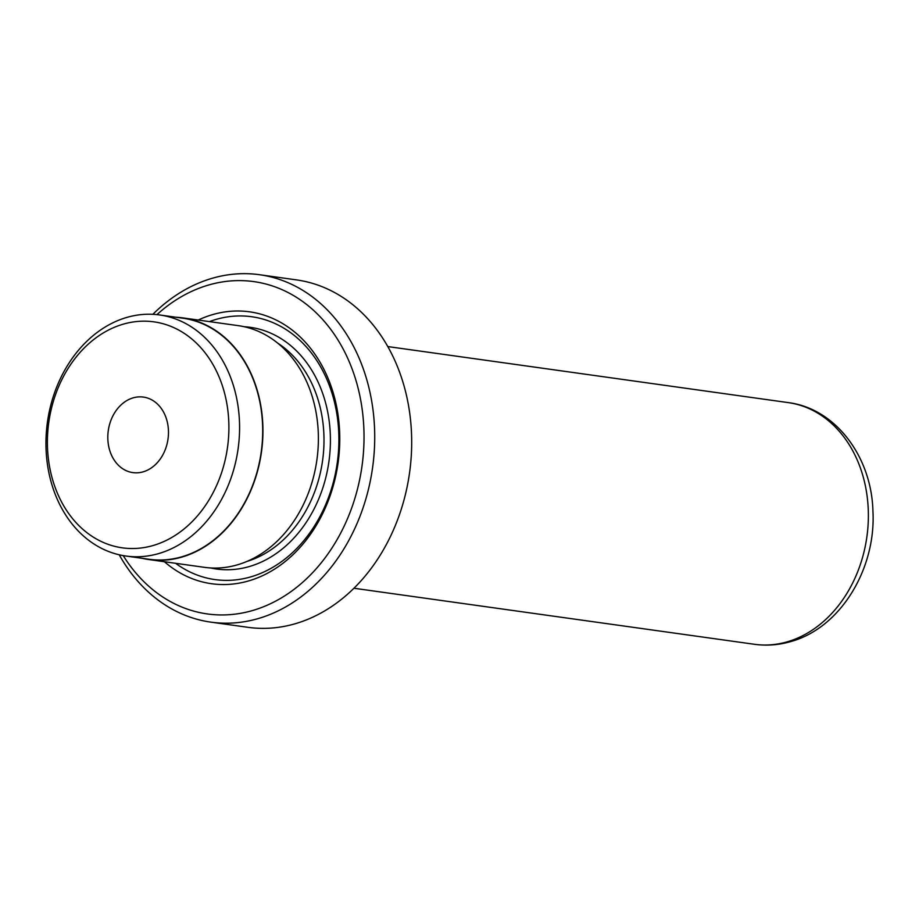 <?xml version="1.0" encoding="UTF-8"?>
<svg xmlns="http://www.w3.org/2000/svg" width="919" height="919" viewBox="0 0 919 919"><rect width="100%" height="100%" fill="white"/><g stroke="black" fill="none" stroke-linecap="round" stroke-linejoin="round"><path stroke-width="1.38" d="M123.18 324.177A114.082 90.234 -82 0 0 48.638 460.821A114.082 90.234 -82 0 0 153.105 545.518A114.082 90.234 -82 0 0 227.659 408.875A114.082 90.234 -82 0 0 123.18 324.177M158.734 553.56A121.71 96.265 98 0 1 125.903 556.029A121.71 96.265 98 0 1 45.95 442.786A121.71 96.265 98 0 1 126.799 317.423A121.71 96.265 98 0 1 159.63 314.953A121.71 96.265 98 0 1 239.583 428.208A121.71 96.265 98 0 1 158.734 553.56M123.226 555.616A167.775 132.692 -82 0 0 252.587 610.526A167.775 132.692 -82 0 0 362.212 409.587A167.775 132.692 -82 0 0 208.579 285.028A167.775 132.692 -82 0 0 156.942 314.631M152.864 314.309A175.403 138.723 98 0 1 212.197 278.285A175.403 138.723 98 0 1 259.503 274.712A175.403 138.723 98 0 1 374.722 437.915A175.403 138.723 98 0 1 258.205 618.579A175.403 138.723 98 0 1 210.888 622.14A175.403 138.723 98 0 1 119.217 554.789M210.888 622.14L247.866 627.309A175.403 138.723 -82 0 0 295.183 623.748A175.403 138.723 -82 0 0 411.689 443.096A175.403 138.723 -82 0 0 296.481 279.893L259.503 274.712M164.409 561.727A137.276 108.568 -82 0 0 248.578 580.934A137.276 108.568 -82 0 0 338.272 416.525A137.276 108.568 -82 0 0 212.576 314.62A137.276 108.568 -82 0 0 198.228 320.042M175.598 563.29A132.692 104.95 -82 0 0 250.749 576.891A132.692 104.95 -82 0 0 337.457 417.961A132.692 104.95 -82 0 0 215.942 319.444A132.692 104.95 -82 0 0 209.417 321.616M142.25 558.327A122.02 96.506 -82 0 0 148.97 559.568L204.42 567.333A122.02 96.506 -82 0 0 237.343 564.852A122.02 96.506 -82 0 0 318.388 439.179A122.02 96.506 -82 0 0 238.239 325.648L182.778 317.882A122.02 96.506 -82 0 0 175.988 317.239M143.146 471.838A38.127 30.155 -82 0 0 168.476 432.562A38.127 30.155 -82 0 0 143.433 397.088A38.127 30.155 -82 0 0 133.14 397.858A38.127 30.155 -82 0 0 107.81 437.134A38.127 30.155 -82 0 0 132.864 472.607A38.127 30.155 -82 0 0 143.146 471.838M125.903 556.029L149.004 559.269A121.71 96.265 -82 0 0 181.836 556.799A121.71 96.265 -82 0 0 262.696 431.436A121.71 96.265 -82 0 0 182.743 318.192L159.63 314.953M148.97 559.568A122.02 96.506 -82 0 0 181.882 557.086A122.02 96.506 -82 0 0 262.937 431.413A122.02 96.506 -82 0 0 182.778 317.882M754.407 644.288A122.02 96.506 -82 0 0 787.319 641.807A122.02 96.506 -82 0 0 868.375 516.133A122.02 96.506 -82 0 0 788.215 402.602C835.681 408.473 871.557 456.973 872.924 510.918C876.209 568.735 840.483 628.022 790.685 641.588C778.68 645.058 766.584 645.954 754.407 644.288L353.964 588.252M210.462 567.931A122.02 96.506 -82 0 0 249.359 566.529A122.02 96.506 -82 0 0 330.38 437.042A122.02 96.506 -82 0 0 244.213 326.727M247.05 561.394A117.448 92.888 -82 0 0 322.569 460.649A117.448 92.888 -82 0 0 277.595 343.051M788.215 402.602L387.784 346.566"/></g></svg>
